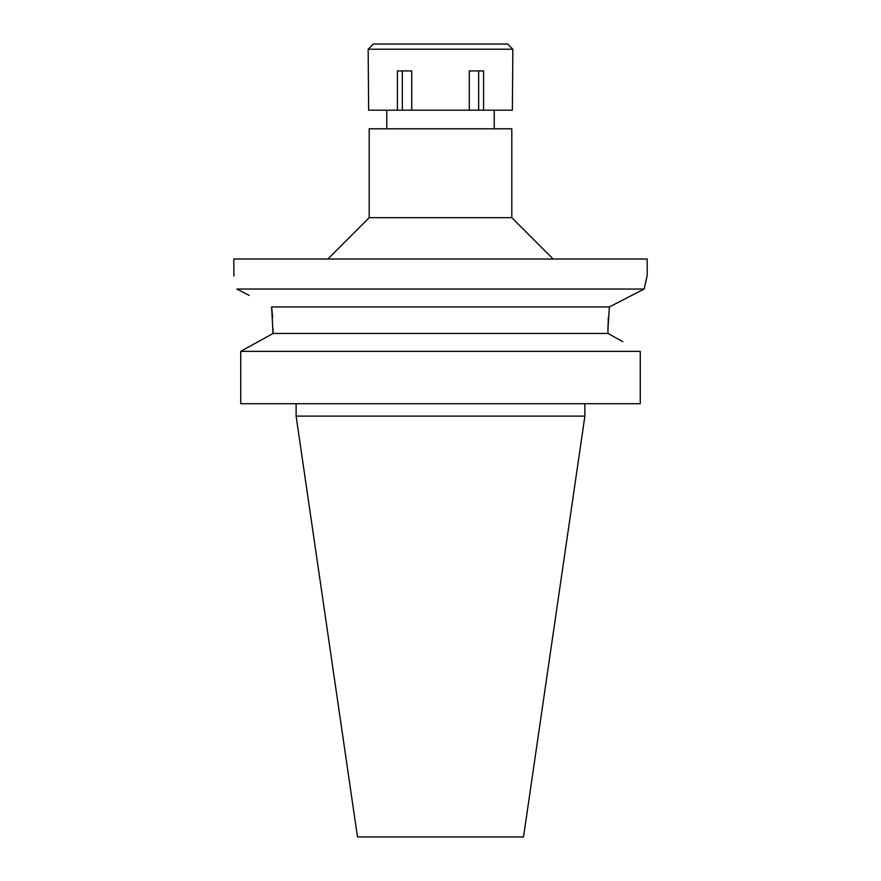 <?xml version="1.0" encoding="UTF-8"?>
<svg xmlns="http://www.w3.org/2000/svg" width="881" height="881" viewBox="0 0 881 881"><rect width="100%" height="100%" fill="white"/><g stroke="black" fill="none" stroke-linecap="round" stroke-linejoin="round"><path stroke-width="1.32" d="M440.5 128.802L369.194 128.802L369.194 217.673L511.806 217.673L511.806 128.802L440.5 128.802M249.125 295.333L236.846 289.045C232.87 271.062 232.87 271.062 236.846 289.045L644.154 289.045L647.205 275.555L647.205 259.014L233.795 259.014L233.906 275.951M629.651 296.479L644.154 289.045L644.429 287.647M645.63 281.997L646.313 279.112M644.154 289.045L609.377 306.94L607.967 328.679L608.353 317.358M244.5 349.272L273.033 333.459L271.623 306.94L272.67 317.634M609.377 306.94L271.623 306.94M273.033 328.679L273.033 333.459L607.967 333.459L607.967 328.679M622.856 341.685L607.967 333.459M240.744 351.365L640.256 351.365L640.256 403.707L240.744 403.707L240.744 351.365L273.033 333.459M584.885 416.107L523.512 836.95L357.488 836.95L296.115 416.107L584.885 416.107L584.885 403.707M440.5 110.191L512.368 110.191L512.841 49.215L368.159 49.215L368.632 110.191L440.5 110.191M483.592 110.191L483.592 70.921L469.276 70.921L469.276 110.191M478.669 70.921L478.669 110.191M411.724 110.191L411.724 70.921L397.408 70.921L397.408 110.191M402.331 70.921L402.331 110.191M512.841 49.215L507.676 44.05L373.324 44.05L368.159 49.215M494.241 128.802L494.241 110.191M386.759 128.802L386.759 110.191M369.194 217.673L327.853 259.014M511.806 217.673L553.147 259.014M296.115 416.107L296.115 403.707"/></g></svg>
